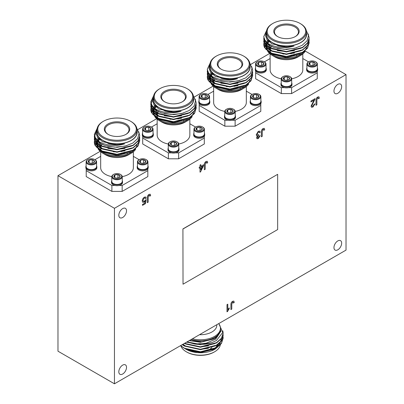 <?xml version="1.0" encoding="UTF-8"?>
<svg xmlns="http://www.w3.org/2000/svg" width="404" height="404" viewBox="0 0 404 404"><rect width="100%" height="100%" fill="white"/><g stroke="black" fill="none" stroke-linecap="round" stroke-linejoin="round"><path stroke-width="0.61" d="M226.992 311.827L226.992 304.636L227.795 304.172L227.795 309.777L229.23 307.888L229.23 308.737L226.992 311.827M263.075 128.553L264.272 128.351L264.716 129.709L263.837 130.33L263.554 129.336L263.039 129.406L262.241 131.376L262.241 136.325L261.363 136.83L261.363 131.946C261.282 130.527 261.853 129.396 263.075 128.553M206.045 161.479L207.242 161.277L207.686 162.635L206.808 163.256L206.525 162.262L206.01 162.332L205.207 164.302L205.207 169.251L204.333 169.756L204.333 164.872C204.252 163.453 204.823 162.322 206.045 161.479M144.248 197.162L145.637 196.965L146.182 198.071L145.384 198.627L145.011 197.874L144.243 197.995L142.986 200.394L143.349 201.379L144.238 201.222L146.102 199.591L145.465 203.651L142.506 205.358L142.506 204.434L144.809 203.106L145.127 201.061L144.016 202.182L142.763 202.308L142.188 200.909L142.668 198.945L144.248 197.162M200.015 165.054L200.818 164.595L200.818 166.347L203.53 164.776L203.53 165.701L200.576 171.831L200.015 172.154L200.015 167.726L199.217 168.19L199.217 167.266L200.015 166.807L200.015 165.054M114.453 208.302L114.453 383.8L346.026 250.106L346.026 74.609L114.453 208.302L57.974 175.695L57.974 351.192L114.453 383.8M337.81 240.915A5.444 3.146 120 0 0 334.249 245.713A5.444 3.146 120 0 0 335.088 250.076A5.444 3.146 120 0 0 340.532 246.935A5.444 3.146 120 0 0 340.532 240.648A5.444 3.146 120 0 0 337.81 240.915M122.67 365.125A5.444 3.146 120 0 0 119.114 369.923A5.444 3.146 120 0 0 119.948 374.286A5.444 3.146 120 0 0 125.392 371.145A5.444 3.146 120 0 0 125.392 364.852A5.444 3.146 120 0 0 122.67 365.125M122.67 208.6A5.444 3.146 120 0 0 119.114 213.398A5.444 3.146 120 0 0 119.948 217.766A5.444 3.146 120 0 0 125.392 214.62A5.444 3.146 120 0 0 125.392 208.333A5.444 3.146 120 0 0 122.67 208.6M337.81 84.391A5.444 3.146 120 0 0 334.249 89.193A5.444 3.146 120 0 0 335.088 93.556A5.444 3.146 120 0 0 340.532 90.41A5.444 3.146 120 0 0 340.532 84.123A5.444 3.146 120 0 0 337.81 84.391M182.921 228.906L183.027 284.199L277.659 229.563L277.659 174.326L182.921 228.906L183.027 284.199M149.015 194.405L150.212 194.203L150.657 195.561L149.778 196.182L149.495 195.188L148.98 195.258L148.177 197.228L148.177 202.177L147.298 202.682L147.298 197.798C147.223 196.379 147.793 195.248 149.015 194.405M232.623 301.293L233.82 301.086L234.264 302.445L233.386 303.066L233.103 302.076L232.588 302.142L231.785 304.116L231.785 309.06L230.906 309.57L230.906 304.687C230.83 303.263 231.401 302.131 232.623 301.293M258.302 131.31L259.696 131.133L260.242 132.219L259.444 132.775L259.06 132.032L258.277 132.159L257.045 134.3L257.378 135.072L258.732 134.567L258.651 135.446L257.368 137.279L257.611 137.85L258.318 137.759L259.363 136.047L260.161 135.678L258.343 138.577L257.01 138.749L256.57 137.769L257.419 135.85L256.686 135.825L256.247 134.754L258.302 131.31M314.009 100.162L310.964 101.924L310.964 101L315.034 98.647L311.843 105.691L312.125 106.323L312.979 106.202L314.155 104.227L314.958 103.858L312.959 107.04L311.529 107.262L311.045 106.161L314.009 100.162L310.964 101.864M317.711 97.01L318.908 96.808L319.347 98.167L318.468 98.788L318.19 97.793L317.675 97.864L316.872 99.833L316.872 104.782L315.994 105.287L315.994 100.404C315.918 98.985 316.489 97.854 317.711 97.01M302.803 58.55L308.555 61.868M317.271 72.831L291.597 87.653L291.597 93.582L317.271 78.76L317.271 71.023A5.51 3.181 0 0 1 311.115 72.993A5.51 3.181 0 0 1 306.626 69.867L306.626 68.978A5.51 3.181 180 0 1 306.909 67.968M291.597 93.582L281.33 93.582L281.33 87.653L284.461 87.653A5.51 3.181 180 0 1 280.952 84.688L280.952 83.8A5.51 3.181 180 0 1 281.234 82.79M291.693 82.79A5.51 3.181 180 0 1 291.976 83.8L291.976 84.688A5.51 3.181 180 0 1 288.466 87.653L291.597 87.653M281.33 87.653L255.656 72.831L255.656 78.76L281.33 93.582M266.019 67.968A5.51 3.181 180 0 1 266.302 68.978L266.302 69.867A5.51 3.181 180 0 1 261.812 72.993A5.51 3.181 180 0 1 255.656 71.023L255.656 72.831M264.373 61.868L270.125 58.55M270.125 53.949L270.125 69.867A16.342 9.433 0 0 0 281.24 78.805M291.688 78.805A16.342 9.433 0 0 0 302.803 69.867L302.803 53.949M308.535 70.953A4.969 2.868 0 0 0 308.626 71.003A4.969 2.868 0 0 0 315.65 71.003A4.969 2.868 0 0 0 315.741 70.953M315.463 61.721L315.832 61.933A5.227 3.02 180 0 1 317.362 64.069L317.362 68.761A5.227 3.02 180 0 1 315.832 70.897A5.227 3.02 180 0 1 308.439 70.897L308.439 70.897A5.227 3.02 180 0 1 306.909 68.761L306.909 64.069A5.227 3.02 180 0 1 308.439 61.933L308.808 61.721A4.707 2.717 180 0 1 315.463 61.721A4.707 2.717 180 0 1 315.463 65.559A4.707 2.717 180 0 1 308.808 65.559A4.707 2.717 180 0 1 308.808 61.721M317.362 64.069A5.227 3.02 180 0 1 314.135 66.857A5.227 3.02 180 0 1 308.439 66.2A5.227 3.02 180 0 1 306.909 64.069M311.322 65.392A3.146 1.813 180 0 1 309.913 64.923A3.146 1.813 180 0 1 309.1 64.11A3.146 1.813 180 0 1 309.913 62.357A3.146 1.813 180 0 1 312.949 61.888A3.146 1.813 180 0 1 315.176 63.17A3.146 1.813 180 0 1 314.357 64.923A3.146 1.813 180 0 1 311.322 65.392M314.357 64.923L315.176 63.17L312.949 61.888L309.913 62.357L309.1 64.11L309.782 64.797M309.913 62.357L309.913 64.898M313.176 65.352L312.949 61.888M312.949 65.221L311.605 65.428M317.362 67.968A5.51 3.181 180 0 1 317.65 68.978L317.65 69.867A5.51 3.181 180 0 1 317.271 71.023M317.65 68.978A5.51 3.181 180 0 1 314.246 71.917A5.51 3.181 180 0 1 308.237 71.225A5.51 3.181 180 0 1 306.626 68.978M288.466 87.653A5.51 3.181 180 0 1 284.461 87.653M291.976 83.8A5.51 3.181 180 0 1 288.466 86.764A5.51 3.181 180 0 1 282.568 86.047A5.51 3.181 180 0 1 280.952 83.8M282.861 85.774A4.969 2.868 0 0 0 282.951 85.825A4.969 2.868 0 0 0 289.976 85.825A4.969 2.868 0 0 0 290.067 85.774M289.789 76.543L290.163 76.755A5.227 3.02 180 0 1 291.693 78.891L291.693 83.583A5.227 3.02 180 0 1 290.163 85.719A5.227 3.02 180 0 1 282.765 85.719L282.765 85.719A5.227 3.02 180 0 1 281.234 83.583L281.234 78.891A5.227 3.02 180 0 1 282.765 76.755L283.138 76.543A4.707 2.717 180 0 1 289.789 76.543A4.707 2.717 180 0 1 289.789 80.386A4.707 2.717 180 0 1 283.138 80.386A4.707 2.717 180 0 1 283.138 76.543M291.693 78.891A5.227 3.02 180 0 1 288.466 81.679A5.227 3.02 180 0 1 282.765 81.022A5.227 3.02 180 0 1 281.234 78.891M285.648 80.214A3.146 1.813 180 0 1 284.239 79.745A3.146 1.813 180 0 1 283.426 78.931A3.146 1.813 180 0 1 284.239 77.179A3.146 1.813 180 0 1 287.279 76.71A3.146 1.813 180 0 1 289.501 77.992A3.146 1.813 180 0 1 288.688 79.745A3.146 1.813 180 0 1 285.648 80.214M288.688 79.745L289.501 77.992L287.279 76.71L284.239 77.179L283.426 78.931L284.113 79.618M284.239 77.179L284.239 79.719M287.507 80.174L287.279 76.71M287.279 80.043L285.936 80.25M255.656 71.023A5.51 3.181 180 0 1 255.278 69.867L255.278 68.978A5.51 3.181 180 0 1 255.56 67.968M266.302 68.978A5.51 3.181 180 0 1 262.898 71.917A5.51 3.181 180 0 1 256.894 71.225A5.51 3.181 180 0 1 255.278 68.978M257.186 70.953A4.969 2.868 0 0 0 257.277 71.003A4.969 2.868 0 0 0 264.302 71.003A4.969 2.868 0 0 0 264.393 70.953M264.12 61.721L264.489 61.933A5.227 3.02 180 0 1 266.019 64.069L266.019 68.761A5.227 3.02 180 0 1 264.489 70.897A5.227 3.02 180 0 1 257.096 70.897L257.096 70.897A5.227 3.02 180 0 1 255.56 68.761L255.56 64.069A5.227 3.02 180 0 1 257.096 61.933L257.464 61.721A4.707 2.717 180 0 1 264.12 61.721A4.707 2.717 180 0 1 264.12 65.559A4.707 2.717 180 0 1 257.464 65.559A4.707 2.717 180 0 1 257.464 61.721M266.019 64.069A5.227 3.02 180 0 1 262.792 66.857A5.227 3.02 180 0 1 257.096 66.2A5.227 3.02 180 0 1 255.56 64.069M259.979 65.392A3.146 1.813 180 0 1 258.565 64.923A3.146 1.813 180 0 1 257.752 64.11A3.146 1.813 180 0 1 258.565 62.357A3.146 1.813 180 0 1 261.605 61.888A3.146 1.813 180 0 1 263.827 63.17A3.146 1.813 180 0 1 263.014 64.923A3.146 1.813 180 0 1 259.979 65.392M263.014 64.923L263.827 63.17L261.605 61.888L258.565 62.357L257.752 64.11L258.439 64.797M258.565 62.357L258.565 64.898M261.832 65.352L261.605 61.888M261.605 65.221L260.262 65.428M300.586 55.469L298.016 56.954A16.342 9.433 180 0 1 274.912 56.954L272.341 55.469A19.973 11.529 0 0 0 300.586 55.469A19.973 11.529 0 0 0 305.131 51.414M271.286 53.777A16.342 9.433 180 0 1 270.943 53.232M270.67 52.707A16.342 9.433 180 0 1 270.125 50.318M270.14 49.874A16.342 9.433 180 0 1 270.599 48.026M270.705 47.788A16.342 9.433 180 0 1 271.579 46.389M266.539 31.108L265.398 35.502L267.175 39.819L278.184 45.864C283.431 47.132 288.719 47.187 294.046 46.031C282.401 49.889 267.367 46.036 264.337 39.405A22.69 13.1 180 0 0 274.372 47.586L270.417 45.849L265.499 41.753L263.772 36.739M309.156 37.976L307.429 43.299L302.51 47.702L286.461 51.848L270.417 48.318L265.499 44.223L263.772 39.213M309.156 40.445L307.429 45.768L302.51 50.172L286.461 54.318L270.417 50.793L265.499 46.697L263.772 41.683M309.156 42.915L307.429 48.238L302.51 52.641L286.461 56.787L270.417 53.262L264.504 47.505A22.69 13.1 0 0 1 263.772 44.208A22.69 13.1 0 0 1 263.772 44.102M264.337 39.405L263.772 36.587L266.665 30.386M308.166 33.88L309.156 37.819L307.429 42.991L302.51 47.394L286.461 51.54L270.417 48.01L265.499 43.92L263.772 39.062L263.878 37.819M309.06 39.057L309.156 40.294L307.429 45.46L302.51 49.864L286.461 54.01L270.417 50.48L265.499 46.389L263.772 41.531L263.878 40.294M309.06 41.526L309.156 42.763L307.429 47.93L302.51 52.333L286.461 56.479L270.417 52.954L265.499 48.859L263.772 43.996L264.206 41.526M266.494 32.875A20.149 11.635 0 0 0 293.834 45.253A20.149 11.635 0 0 0 306.434 32.875M274.372 47.586L284.325 49.339L294.657 48.303L302.136 45.309L307.015 40.839L308.489 35.613L306.277 30.467M308 47.015L301.778 53.894L300.712 54.51A20.149 11.635 180 0 1 272.215 54.51L266.504 49.394L265.792 43.92M271.857 54.298A20.149 11.635 180 0 1 267.473 50.177M266.877 49.02A20.149 11.635 180 0 1 266.327 45.819M266.352 45.561A20.149 11.635 180 0 1 266.685 44.061M266.751 43.869A20.149 11.635 180 0 1 267.014 43.248M267.453 42.425A20.149 11.635 180 0 1 268.312 41.233M301.778 53.894L286.567 57.615L271.488 54.091M265.822 43.819L266.135 42.975M300.071 23.452L300.586 23.75A19.973 11.529 180 0 1 306.434 31.906A19.973 11.529 180 0 1 286.461 43.435A19.973 11.529 180 0 1 266.494 31.906A19.973 11.529 180 0 1 272.341 23.75L272.857 23.452A19.246 11.11 0 0 0 272.857 39.168A19.246 11.11 0 0 0 300.071 39.168A19.246 11.11 0 0 0 300.071 23.452A19.246 11.11 0 0 0 272.857 23.452L272.341 23.75M306.434 31.906L306.434 34.426A19.973 11.529 180 0 1 286.461 45.955A19.973 11.529 180 0 1 266.494 34.426L266.494 31.906M277.477 26.124A12.706 7.338 180 0 1 295.45 26.124A12.706 7.338 180 0 1 295.45 36.496A12.706 7.338 180 0 1 277.477 36.496A12.706 7.338 180 0 1 277.477 26.124M295.183 36.648A11.984 6.918 0 0 0 298.445 31.906A11.984 6.918 0 0 0 291.047 25.513A11.984 6.918 0 0 0 277.992 27.012A11.984 6.918 0 0 0 274.483 31.906A11.984 6.918 0 0 0 277.74 36.648M291.481 53.601A11.984 6.918 180 0 1 290.819 53.762M283.785 54.06A11.984 6.918 180 0 1 282.77 53.899M268.418 41.344A19.973 11.529 0 0 0 267.559 42.561M267.14 43.369A19.973 11.529 0 0 0 266.867 44.061M266.802 44.263A19.973 11.529 0 0 0 266.504 45.884M299.076 55.222A19.973 11.529 0 0 0 306.176 48.121M306.313 47.561A19.973 11.529 0 0 0 306.434 46.283M268.918 41.809A19.973 11.529 0 0 0 267.943 43.006M267.504 43.698A19.973 11.529 0 0 0 267.12 44.45M267.039 44.637A19.973 11.529 0 0 0 266.61 46.081M266.569 46.319A19.973 11.529 0 0 0 266.514 46.798M267.534 50.99A19.973 11.529 0 0 0 272.341 55.469M294.46 50.556L286.461 51.641L277.285 50.586M294.46 53.03L286.461 54.111L271.806 50.914L265.973 44.511M294.46 55.5L286.461 56.58L271.806 53.384L267.317 49.657L265.736 45.233L265.827 44.152M265.857 43.996L266.155 42.915M266.494 42.132L266.736 41.683M266.827 41.526L267.599 40.445M294.046 46.031L286.461 47.01L271.806 43.814L266.751 39.233M296.273 47.859L286.461 49.48L277.063 48.364M300.803 48.323L286.461 51.949L271.806 48.753L265.898 42.036M265.792 41.43L265.736 40.602M300.803 50.793L286.461 54.419L271.806 51.222L267.317 47.495L265.736 43.071M300.803 53.262L286.461 56.888L271.806 53.697L267.317 49.965L265.736 45.541L265.857 44.309M265.888 44.152L266.216 43.071M266.276 42.915L266.408 42.627M266.605 42.228L266.827 41.834M266.923 41.683L267.726 40.602M246.324 91.158L252.071 94.475M260.792 105.439L235.118 120.261L235.118 126.189L260.792 111.368L260.792 103.631A5.51 3.181 0 0 1 254.636 105.601A5.51 3.181 0 0 1 250.147 102.475L250.147 101.586A5.51 3.181 180 0 1 250.429 100.576M235.118 126.189L224.851 126.189L224.851 120.261L227.982 120.261A5.51 3.181 180 0 1 224.472 117.296L224.472 116.408A5.51 3.181 180 0 1 224.755 115.403M235.214 115.403A5.51 3.181 180 0 1 235.497 116.408L235.497 117.296A5.51 3.181 180 0 1 231.987 120.261L235.118 120.261M224.851 120.261L199.177 105.439L199.177 111.368L224.851 126.189M209.54 100.576A5.51 3.181 180 0 1 209.822 101.586L209.822 102.475A5.51 3.181 180 0 1 205.328 105.601A5.51 3.181 180 0 1 199.177 103.631L199.177 105.439M207.893 94.475L213.645 91.158M213.645 86.557L213.645 102.475A16.342 9.433 0 0 0 224.755 111.413M235.209 111.413A16.342 9.433 0 0 0 246.324 102.475L246.324 86.557M252.056 103.56A4.969 2.868 0 0 0 252.147 103.611A4.969 2.868 0 0 0 259.166 103.611A4.969 2.868 0 0 0 259.257 103.56M258.984 94.329L259.353 94.541A5.227 3.02 180 0 1 260.883 96.677L260.883 101.374A5.227 3.02 180 0 1 259.353 103.505A5.227 3.02 180 0 1 251.96 103.505L251.96 103.505A5.227 3.02 180 0 1 250.429 101.374L250.429 96.677A5.227 3.02 180 0 1 251.96 94.541L252.328 94.329A4.707 2.717 180 0 1 258.984 94.329A4.707 2.717 180 0 1 258.984 98.172A4.707 2.717 180 0 1 252.328 98.172A4.707 2.717 180 0 1 252.328 94.329M260.883 96.677A5.227 3.02 180 0 1 257.656 99.465A5.227 3.02 180 0 1 251.96 98.808A5.227 3.02 180 0 1 250.429 96.677M254.843 98A3.146 1.813 180 0 1 253.434 97.531A3.146 1.813 180 0 1 252.621 96.718A3.146 1.813 180 0 1 253.434 94.965A3.146 1.813 180 0 1 256.469 94.496A3.146 1.813 180 0 1 258.691 95.778A3.146 1.813 180 0 1 257.878 97.531A3.146 1.813 180 0 1 254.843 98M257.878 97.531L258.691 95.778L256.469 94.496L253.434 94.965L252.621 96.718L253.303 97.404M253.434 94.965L253.434 97.505M256.697 97.96L256.469 94.496M256.469 97.829L255.126 98.041M260.883 100.576A5.51 3.181 180 0 1 261.166 101.586L261.166 102.475A5.51 3.181 180 0 1 260.792 103.631M261.166 101.586A5.51 3.181 180 0 1 257.767 104.525A5.51 3.181 180 0 1 251.758 103.833A5.51 3.181 180 0 1 250.147 101.586M231.987 120.261A5.51 3.181 180 0 1 227.982 120.261M235.497 116.408A5.51 3.181 180 0 1 231.987 119.372A5.51 3.181 180 0 1 226.088 118.655A5.51 3.181 180 0 1 224.472 116.408M226.381 118.382A4.969 2.868 0 0 0 226.472 118.433A4.969 2.868 0 0 0 233.497 118.433A4.969 2.868 0 0 0 233.588 118.382M233.31 109.151L233.679 109.363A5.227 3.02 180 0 1 235.214 111.499L235.214 116.195A5.227 3.02 180 0 1 233.679 118.327A5.227 3.02 180 0 1 226.285 118.327L226.285 118.327A5.227 3.02 180 0 1 224.755 116.195L224.755 111.499A5.227 3.02 180 0 1 226.285 109.363L226.654 109.151A4.707 2.717 180 0 1 233.31 109.151A4.707 2.717 180 0 1 233.31 112.994A4.707 2.717 180 0 1 226.654 112.994A4.707 2.717 180 0 1 226.654 109.151M235.214 111.499A5.227 3.02 180 0 1 231.982 114.287A5.227 3.02 180 0 1 226.285 113.63A5.227 3.02 180 0 1 224.755 111.499M229.169 112.822A3.146 1.813 180 0 1 227.76 112.352A3.146 1.813 180 0 1 226.947 111.539A3.146 1.813 180 0 1 227.76 109.787A3.146 1.813 180 0 1 230.795 109.317A3.146 1.813 180 0 1 233.022 110.6A3.146 1.813 180 0 1 232.209 112.352A3.146 1.813 180 0 1 229.169 112.822M232.209 112.352L233.022 110.6L230.795 109.317L227.76 109.787L226.947 111.539L227.634 112.226M227.76 109.787L227.76 112.327M231.022 112.782L230.795 109.317M230.795 112.65L229.452 112.862M199.177 103.631A5.51 3.181 180 0 1 198.798 102.475L198.798 101.586A5.51 3.181 180 0 1 199.081 100.576M209.822 101.586A5.51 3.181 180 0 1 206.419 104.525A5.51 3.181 180 0 1 200.414 103.833A5.51 3.181 180 0 1 198.798 101.586M200.707 103.56A4.969 2.868 0 0 0 200.798 103.611A4.969 2.868 0 0 0 207.823 103.611A4.969 2.868 0 0 0 207.914 103.56M207.636 94.329L208.01 94.541A5.227 3.02 180 0 1 209.54 96.677L209.54 101.374A5.227 3.02 180 0 1 208.01 103.505A5.227 3.02 180 0 1 200.611 103.505L200.611 103.505A5.227 3.02 180 0 1 199.081 101.374L199.081 96.677A5.227 3.02 180 0 1 200.611 94.541L200.985 94.329A4.707 2.717 180 0 1 207.636 94.329A4.707 2.717 180 0 1 207.636 98.172A4.707 2.717 180 0 1 200.985 98.172A4.707 2.717 180 0 1 200.985 94.329M209.54 96.677A5.227 3.02 180 0 1 206.313 99.465A5.227 3.02 180 0 1 200.611 98.808A5.227 3.02 180 0 1 199.081 96.677M203.495 98A3.146 1.813 180 0 1 202.086 97.531A3.146 1.813 180 0 1 201.273 96.718A3.146 1.813 180 0 1 202.086 94.965A3.146 1.813 180 0 1 205.126 94.496A3.146 1.813 180 0 1 207.348 95.778A3.146 1.813 180 0 1 206.535 97.531A3.146 1.813 180 0 1 203.495 98M206.535 97.531L207.348 95.778L205.126 94.496L202.086 94.965L201.273 96.718L201.96 97.404M202.086 94.965L202.086 97.505M205.353 97.96L205.126 94.496M205.126 97.829L203.783 98.041M244.107 88.077L241.536 89.562A16.342 9.433 180 0 1 218.428 89.562L215.862 88.077A19.973 11.529 0 0 0 244.107 88.077A19.973 11.529 0 0 0 248.652 84.022M214.807 86.385A16.342 9.433 180 0 1 214.463 85.845M214.191 85.315A16.342 9.433 180 0 1 213.645 82.926M213.66 82.482A16.342 9.433 180 0 1 214.12 80.633M214.226 80.396A16.342 9.433 180 0 1 215.1 78.997M210.06 63.721L208.918 68.109L210.696 72.427L221.705 78.472C226.952 79.74 232.234 79.795 237.562 78.639C225.917 82.497 210.888 78.649 207.858 72.013A22.69 13.1 180 0 0 217.892 80.194L213.938 78.457L209.019 74.361L207.292 69.352M252.672 70.584L250.945 75.907L246.031 80.31L229.982 84.456L213.938 80.931L209.019 76.831L207.292 71.821M252.672 73.053L250.945 78.381L246.031 82.78L229.982 86.926L213.938 83.401L209.019 79.305L207.292 74.291M252.672 75.523L250.95 80.845L246.031 85.254L229.982 89.4L213.938 85.87L208.025 80.113A22.69 13.1 0 0 1 207.292 76.816A22.69 13.1 0 0 1 207.292 76.71M207.858 72.013L207.292 69.195L210.186 62.994M251.687 66.488L252.677 70.432L250.95 75.599L246.031 80.002L229.982 84.148L213.938 80.618L209.019 76.528L207.292 71.67L207.398 70.432M252.581 71.665L252.677 72.902L250.95 78.068L246.031 82.472L229.982 86.618L213.938 83.093L209.019 78.997L207.292 74.139L207.398 72.902M252.581 74.134L252.677 75.371L250.95 80.537L246.031 84.941L229.982 89.087L213.938 85.562L209.019 81.467L207.292 76.608L207.722 74.134M210.014 65.483A20.149 11.635 0 0 0 237.355 77.861A20.149 11.635 0 0 0 249.955 65.483M217.892 80.194L227.846 81.951L238.178 80.911L245.657 77.916L250.536 73.447L252.005 68.22L249.798 63.075M251.52 79.623L245.299 86.501L244.233 87.118A20.149 11.635 180 0 1 215.736 87.118L210.024 82.002L209.312 76.528M215.377 86.905A20.149 11.635 180 0 1 210.994 82.785M210.398 81.628A20.149 11.635 180 0 1 209.848 78.427M209.873 78.169A20.149 11.635 180 0 1 210.206 76.669M210.272 76.477A20.149 11.635 180 0 1 210.529 75.856M210.974 75.033A20.149 11.635 180 0 1 211.827 73.841M245.299 86.501L230.088 90.223L215.009 86.698M209.343 76.427L209.656 75.583M243.592 56.065L244.107 56.358A19.973 11.529 180 0 1 249.955 64.514A19.973 11.529 180 0 1 229.982 76.043A19.973 11.529 180 0 1 210.014 64.514A19.973 11.529 180 0 1 215.862 56.358L216.377 56.065A19.246 11.11 0 0 0 216.377 71.776A19.246 11.11 0 0 0 243.592 71.776A19.246 11.11 0 0 0 243.592 56.065A19.246 11.11 0 0 0 216.377 56.065L215.862 56.358M249.955 64.514L249.955 67.034A19.973 11.529 180 0 1 229.982 78.563A19.973 11.529 180 0 1 210.014 67.034L210.014 64.514M220.998 58.731A12.706 7.338 180 0 1 238.971 58.731A12.706 7.338 180 0 1 238.971 69.109A12.706 7.338 180 0 1 220.998 69.109A12.706 7.338 180 0 1 220.998 58.731M238.703 69.256A11.984 6.918 0 0 0 241.966 64.514A11.984 6.918 0 0 0 234.567 58.12A11.984 6.918 0 0 0 221.513 59.62A11.984 6.918 0 0 0 218.003 64.514A11.984 6.918 0 0 0 221.261 69.256M234.997 86.209A11.984 6.918 180 0 1 234.34 86.37M227.3 86.668A11.984 6.918 180 0 1 226.291 86.507M211.938 73.952A19.973 11.529 0 0 0 211.08 75.174M210.661 75.977A19.973 11.529 0 0 0 210.388 76.669M210.322 76.871A19.973 11.529 0 0 0 210.024 78.492M242.597 87.83A19.973 11.529 0 0 0 249.697 80.729M249.829 80.169A19.973 11.529 0 0 0 249.955 78.891M212.438 74.417A19.973 11.529 0 0 0 211.459 75.619M211.024 76.305A19.973 11.529 0 0 0 210.641 77.058M210.56 77.245A19.973 11.529 0 0 0 210.131 78.689M210.09 78.926A19.973 11.529 0 0 0 210.035 79.411M211.055 83.598A19.973 11.529 0 0 0 215.862 88.077M237.981 83.168L229.982 84.249L220.806 83.194M237.981 85.638L229.982 86.719L215.327 83.522L209.494 77.124M237.981 88.107L229.982 89.188L215.327 85.991L210.832 82.264L209.257 77.841L209.348 76.76M209.373 76.608L209.676 75.523M210.014 74.74L210.257 74.291M210.348 74.134L211.115 73.053M237.562 78.639L229.982 79.618L215.327 76.422L210.272 71.841M239.794 80.467L229.982 82.088L220.584 80.972M244.324 80.931L229.982 84.557L215.327 81.361L209.418 74.644M209.307 74.038L209.257 73.21M244.324 83.401L229.982 87.027L215.327 83.83L210.832 80.103L209.257 75.679M244.324 85.87L229.982 89.501L215.327 86.305L210.832 82.573L209.257 78.149L209.373 76.917M209.408 76.76L209.737 75.679M209.797 75.523L209.923 75.235M210.125 74.836L210.348 74.442M210.444 74.291L211.247 73.21M189.845 123.765L195.592 127.083M204.313 138.047L178.639 152.869L178.639 158.797L204.313 143.976L204.313 136.239A5.51 3.181 0 0 1 198.157 138.208A5.51 3.181 0 0 1 193.662 135.082L193.662 134.194A5.51 3.181 180 0 1 193.95 133.189M178.639 158.797L168.367 158.797L168.367 152.869L171.498 152.869A5.51 3.181 180 0 1 167.993 149.904L167.993 149.015A5.51 3.181 180 0 1 168.276 148.01M178.73 148.01A5.51 3.181 180 0 1 179.012 149.015L179.012 149.904A5.51 3.181 180 0 1 175.508 152.869L178.639 152.869M168.367 152.869L142.698 138.047L142.698 143.976L168.367 158.797M153.06 133.189A5.51 3.181 180 0 1 153.343 134.194L153.343 135.082A5.51 3.181 180 0 1 148.849 138.208A5.51 3.181 180 0 1 142.698 136.239L142.698 138.047M151.414 127.083L157.161 123.765M157.161 119.165L157.161 135.082A16.342 9.433 0 0 0 168.276 144.021M178.73 144.021A16.342 9.433 0 0 0 189.845 135.082L189.845 119.165M195.571 136.168A4.969 2.868 0 0 0 195.662 136.219A4.969 2.868 0 0 0 202.687 136.219A4.969 2.868 0 0 0 202.778 136.168M202.505 126.937L202.874 127.149A5.227 3.02 180 0 1 204.404 129.285L204.404 133.982A5.227 3.02 180 0 1 202.874 136.113A5.227 3.02 180 0 1 195.48 136.113L195.662 136.219A4.969 2.868 0 0 0 195.662 136.224L195.48 136.113A5.227 3.02 180 0 1 193.95 133.982L193.95 129.285A5.227 3.02 180 0 1 195.48 127.149L195.849 126.937A4.707 2.717 180 0 1 202.505 126.937A4.707 2.717 180 0 1 202.505 130.78A4.707 2.717 180 0 1 195.849 130.78A4.707 2.717 180 0 1 195.849 126.937M204.404 129.285A5.227 3.02 180 0 1 201.177 132.073A5.227 3.02 180 0 1 195.48 131.421A5.227 3.02 180 0 1 193.95 129.285M198.364 130.613A3.146 1.813 180 0 1 196.955 130.144A3.146 1.813 180 0 1 196.137 129.325A3.146 1.813 180 0 1 196.955 127.573A3.146 1.813 180 0 1 199.99 127.103A3.146 1.813 180 0 1 202.212 128.386A3.146 1.813 180 0 1 201.399 130.144A3.146 1.813 180 0 1 198.364 130.613M201.399 130.144L202.212 128.386L199.99 127.103L196.955 127.573L196.137 129.325L196.824 130.012M196.955 127.573L196.955 130.113M200.217 130.573L199.99 127.103M199.99 130.442L198.647 130.649M204.404 133.189A5.51 3.181 180 0 1 204.687 134.194L204.687 135.082A5.51 3.181 180 0 1 204.313 136.239M204.687 134.194A5.51 3.181 180 0 1 201.283 137.133A5.51 3.181 180 0 1 195.278 136.446A5.51 3.181 180 0 1 193.662 134.194M175.508 152.869A5.51 3.181 180 0 1 171.498 152.869M179.012 149.015A5.51 3.181 180 0 1 175.508 151.98A5.51 3.181 180 0 1 169.604 151.268A5.51 3.181 180 0 1 167.993 149.015M169.902 150.99A4.969 2.868 0 0 0 169.993 151.046A4.969 2.868 0 0 0 177.018 151.046A4.969 2.868 0 0 0 177.103 150.99M176.831 141.759L177.199 141.971A5.227 3.02 180 0 1 178.73 144.107L178.73 148.803A5.227 3.02 180 0 1 177.199 150.934A5.227 3.02 180 0 1 169.806 150.934L169.806 150.934A5.227 3.02 180 0 1 168.276 148.803L168.276 144.107A5.227 3.02 180 0 1 169.806 141.971L170.175 141.759A4.707 2.717 180 0 1 176.831 141.759A4.707 2.717 180 0 1 176.831 145.602A4.707 2.717 180 0 1 170.175 145.602A4.707 2.717 180 0 1 170.175 141.759M178.73 144.107A5.227 3.02 180 0 1 175.503 146.894A5.227 3.02 180 0 1 169.806 146.243A5.227 3.02 180 0 1 168.276 144.107M172.69 145.435A3.146 1.813 180 0 1 171.281 144.965A3.146 1.813 180 0 1 170.468 144.147A3.146 1.813 180 0 1 171.281 142.395A3.146 1.813 180 0 1 174.316 141.925A3.146 1.813 180 0 1 176.538 143.208A3.146 1.813 180 0 1 175.725 144.965A3.146 1.813 180 0 1 172.69 145.435M175.725 144.965L176.538 143.208L174.316 141.925L171.281 142.395L170.468 144.147L171.15 144.834M171.281 142.395L171.281 144.935M174.543 145.395L174.316 141.925M174.316 145.263L172.973 145.47M142.698 136.239A5.51 3.181 180 0 1 142.319 135.082L142.319 134.194A5.51 3.181 180 0 1 142.602 133.189M153.343 134.194A5.51 3.181 180 0 1 149.94 137.133A5.51 3.181 180 0 1 143.935 136.446A5.51 3.181 180 0 1 142.319 134.194M144.228 136.168A4.969 2.868 0 0 0 144.319 136.219A4.969 2.868 0 0 0 151.343 136.219A4.969 2.868 0 0 0 151.434 136.168M151.157 126.937L151.525 127.149A5.227 3.02 180 0 1 153.06 129.285L153.06 133.982A5.227 3.02 180 0 1 151.525 136.113A5.227 3.02 180 0 1 144.132 136.113L144.319 136.219A4.969 2.868 0 0 0 144.319 136.224L144.132 136.113A5.227 3.02 180 0 1 142.602 133.982L142.602 129.285A5.227 3.02 180 0 1 144.132 127.149L144.501 126.937A4.707 2.717 180 0 1 151.157 126.937A4.707 2.717 180 0 1 151.157 130.78A4.707 2.717 180 0 1 144.501 130.78A4.707 2.717 180 0 1 144.501 126.937M153.06 129.285A5.227 3.02 180 0 1 149.833 132.073A5.227 3.02 180 0 1 144.132 131.421A5.227 3.02 180 0 1 142.602 129.285M147.016 130.613A3.146 1.813 180 0 1 145.607 130.144A3.146 1.813 180 0 1 144.794 129.325A3.146 1.813 180 0 1 145.607 127.573A3.146 1.813 180 0 1 148.642 127.103A3.146 1.813 180 0 1 150.869 128.386A3.146 1.813 180 0 1 150.056 130.144A3.146 1.813 180 0 1 147.016 130.613M150.056 130.144L150.869 128.386L148.642 127.103L145.607 127.573L144.794 129.325L145.48 130.012M145.607 127.573L145.607 130.113M148.874 130.573L148.642 127.103M148.642 130.442L147.298 130.649M187.623 120.69L185.057 122.17A16.342 9.433 180 0 1 161.948 122.17L159.383 120.69A19.973 11.529 0 0 0 187.623 120.69A19.973 11.529 0 0 0 192.173 116.63M158.323 118.993A16.342 9.433 180 0 1 157.984 118.453M157.712 117.923A16.342 9.433 180 0 1 157.161 115.534M157.181 115.09A16.342 9.433 180 0 1 157.636 113.241M157.747 113.004A16.342 9.433 180 0 1 158.621 111.605M153.581 96.329L152.439 100.717L154.217 105.035L165.221 111.085C170.468 112.347 175.755 112.408 181.083 111.252C169.438 115.105 154.409 111.257 151.374 104.621A22.69 13.1 180 0 0 161.413 112.802L157.459 111.07L152.54 106.969L150.813 101.96M196.192 103.192L194.465 108.514L189.547 112.918L173.503 117.064L157.459 113.539L152.54 109.444L150.813 104.58L152.429 99.874M196.192 105.661L194.465 110.989L189.547 115.392L173.503 119.539L157.459 116.009L152.54 111.913L150.813 106.898M196.192 108.136L194.465 113.458L189.547 117.862L173.503 122.008L157.459 118.478L151.54 112.721A22.69 13.1 0 0 1 150.813 109.423A22.69 13.1 0 0 1 150.813 109.317M151.374 104.621L150.813 101.803L153.707 95.602M195.208 99.101L196.192 103.04L194.465 108.206L189.547 112.61L173.503 116.756L157.459 113.231L152.54 109.136L150.813 104.277L150.919 103.04M196.102 104.272L196.192 105.51L194.465 110.676L189.547 115.079L173.503 119.225L157.459 115.701L152.54 111.605L150.813 106.747L150.919 105.51M196.102 106.742L196.192 107.979L194.465 113.145L189.547 117.554L173.503 121.7L157.459 118.17L152.54 114.074L150.813 109.216L151.242 106.742M153.535 98.091A20.149 11.635 0 0 0 180.871 110.469A20.149 11.635 0 0 0 193.476 98.091M161.413 112.802L171.367 114.559L181.699 113.524L189.178 110.524L194.056 106.055L195.526 100.828L193.319 95.682M195.036 112.236L188.814 119.109L187.754 119.725A20.149 11.635 180 0 1 159.257 119.725L153.545 114.61L152.833 109.136M158.898 119.513A20.149 11.635 180 0 1 154.515 115.392M153.919 114.236A20.149 11.635 180 0 1 153.368 111.034M153.394 110.777A20.149 11.635 180 0 1 153.722 109.277M153.793 109.085A20.149 11.635 180 0 1 154.05 108.464M154.49 107.646A20.149 11.635 180 0 1 155.348 106.454M188.814 119.109L173.609 122.831L158.53 119.306M152.863 109.035L153.177 108.191M187.113 88.673L187.623 88.966A19.973 11.529 180 0 1 193.476 97.122A19.973 11.529 180 0 1 173.503 108.651A19.973 11.529 180 0 1 153.535 97.122A19.973 11.529 180 0 1 159.383 88.966L159.893 88.673A19.246 11.11 0 0 0 159.893 104.383A19.246 11.11 0 0 0 187.113 104.383A19.246 11.11 0 0 0 187.113 88.673A19.246 11.11 0 0 0 159.893 88.673L159.383 88.966M193.476 97.122L193.476 99.642A19.973 11.529 180 0 1 173.503 111.171A19.973 11.529 180 0 1 153.535 99.642L153.535 97.122M164.519 91.339A12.706 7.338 180 0 1 182.487 91.339A12.706 7.338 180 0 1 182.487 101.717A12.706 7.338 180 0 1 164.519 101.717A12.706 7.338 180 0 1 164.519 91.339M182.224 101.864A11.984 6.918 0 0 0 185.487 97.122A11.984 6.918 0 0 0 178.088 90.728A11.984 6.918 0 0 0 165.029 92.228A11.984 6.918 0 0 0 161.524 97.122A11.984 6.918 0 0 0 164.781 101.864M178.518 118.816A11.984 6.918 180 0 1 177.861 118.978M170.821 119.276A11.984 6.918 180 0 1 169.811 119.114M155.459 106.56A19.973 11.529 0 0 0 154.601 107.782M154.182 108.585A19.973 11.529 0 0 0 153.909 109.277M153.843 109.479A19.973 11.529 0 0 0 153.545 111.1M186.118 120.437A19.973 11.529 0 0 0 193.218 113.337M193.349 112.777A19.973 11.529 0 0 0 193.476 111.499M155.959 107.025A19.973 11.529 0 0 0 154.979 108.227M154.545 108.913A19.973 11.529 0 0 0 154.161 109.666M154.081 109.853A19.973 11.529 0 0 0 153.646 111.297M153.606 111.534A19.973 11.529 0 0 0 153.55 112.019M154.57 116.206A19.973 11.529 0 0 0 159.383 120.69M181.502 115.776L173.503 116.857L164.327 115.802M181.502 118.246L173.503 119.326L158.848 116.13L153.015 109.731M181.502 120.715L173.503 121.801L158.848 118.604L154.353 114.872L152.778 110.449L152.869 109.368M152.894 109.216L153.197 108.136M153.535 107.348L153.778 106.898M153.868 106.742L154.636 105.661M181.083 111.252L173.503 112.226L158.848 109.029L153.793 104.454M183.315 113.075L173.503 114.696L164.1 113.58M187.845 113.539L173.503 117.165L158.848 113.968L152.934 107.252M152.828 106.646L152.778 105.818M187.845 116.009L173.503 119.635L158.848 116.443L154.353 112.711L152.778 108.287M187.845 118.478L173.503 122.109L158.848 118.912L154.353 115.185L152.778 110.757L152.894 109.524M152.924 109.368L153.252 108.287M153.318 108.136L153.444 107.843M153.646 107.444L153.868 107.055M153.964 106.898L154.767 105.818M133.36 156.373L139.112 159.691M147.829 170.655L122.16 185.476L122.16 191.405L147.829 176.583L147.829 168.847A5.51 3.181 0 0 1 141.678 170.816A5.51 3.181 0 0 1 137.183 167.69L137.183 166.802A5.51 3.181 180 0 1 137.466 165.797M122.16 191.405L111.888 191.405L111.888 185.476L115.019 185.476A5.51 3.181 180 0 1 111.509 182.512L111.509 181.623A5.51 3.181 180 0 1 111.797 180.618M122.25 180.618A5.51 3.181 180 0 1 122.533 181.623L122.533 182.512A5.51 3.181 180 0 1 119.023 185.476L122.16 185.476M111.888 185.476L86.214 170.655L86.214 176.583L111.888 191.405M96.576 165.797A5.51 3.181 180 0 1 96.859 166.802L96.859 167.69A5.51 3.181 180 0 1 92.37 170.816A5.51 3.181 180 0 1 86.214 168.847L86.214 170.655M94.935 159.691L100.682 156.373M100.682 151.773L100.682 167.69A16.342 9.433 0 0 0 111.797 176.629M122.25 176.629A16.342 9.433 0 0 0 133.36 167.69L133.36 151.773M139.092 168.776A4.969 2.868 0 0 0 139.183 168.832A4.969 2.868 0 0 0 146.208 168.832A4.969 2.868 0 0 0 146.298 168.776M146.021 159.545L146.394 159.757A5.227 3.02 180 0 1 147.925 161.893L147.925 166.589A5.227 3.02 180 0 1 146.394 168.726A5.227 3.02 180 0 1 139.001 168.726L139.001 168.726A5.227 3.02 180 0 1 137.466 166.589L137.466 161.893A5.227 3.02 180 0 1 139.001 159.757L139.37 159.545A4.707 2.717 180 0 1 146.021 159.545A4.707 2.717 180 0 1 146.021 163.388A4.707 2.717 180 0 1 139.37 163.388A4.707 2.717 180 0 1 139.37 159.545M147.925 161.893A5.227 3.02 180 0 1 144.698 164.681A5.227 3.02 180 0 1 139.001 164.029A5.227 3.02 180 0 1 137.466 161.893M141.88 163.221A3.146 1.813 180 0 1 140.471 162.751A3.146 1.813 180 0 1 139.658 161.938A3.146 1.813 180 0 1 140.471 160.181A3.146 1.813 180 0 1 143.511 159.711A3.146 1.813 180 0 1 145.733 160.994A3.146 1.813 180 0 1 144.92 162.751A3.146 1.813 180 0 1 141.88 163.221M144.92 162.751L145.733 160.994L143.511 159.711L140.471 160.181L139.658 161.938L140.345 162.62M140.471 160.181L140.471 162.721M143.738 163.181L143.511 159.711M143.511 163.049L142.168 163.256M147.925 165.797A5.51 3.181 180 0 1 148.207 166.802L148.207 167.69A5.51 3.181 180 0 1 147.829 168.847M148.207 166.802A5.51 3.181 180 0 1 144.804 169.741A5.51 3.181 180 0 1 138.799 169.054A5.51 3.181 180 0 1 137.183 166.802M119.023 185.476A5.51 3.181 180 0 1 115.019 185.476M122.533 181.623A5.51 3.181 180 0 1 119.023 184.588A5.51 3.181 180 0 1 113.125 183.876A5.51 3.181 180 0 1 111.509 181.623M113.423 183.598A4.969 2.868 0 0 0 113.509 183.653A4.969 2.868 0 0 0 120.533 183.653A4.969 2.868 0 0 0 120.624 183.598M120.352 174.366L120.72 174.578A5.227 3.02 180 0 1 122.25 176.715L122.25 181.411A5.227 3.02 180 0 1 120.72 183.547A5.227 3.02 180 0 1 113.327 183.547L113.327 183.547A5.227 3.02 180 0 1 111.797 181.411L111.797 176.715A5.227 3.02 180 0 1 113.327 174.578L113.696 174.366A4.707 2.717 180 0 1 120.352 174.366A4.707 2.717 180 0 1 120.352 178.209A4.707 2.717 180 0 1 113.696 178.209A4.707 2.717 180 0 1 113.696 174.366M122.25 176.715A5.227 3.02 180 0 1 119.023 179.502A5.227 3.02 180 0 1 113.327 178.851A5.227 3.02 180 0 1 111.797 176.715M116.211 178.043A3.146 1.813 180 0 1 114.802 177.573A3.146 1.813 180 0 1 113.984 176.76A3.146 1.813 180 0 1 114.802 175.003A3.146 1.813 180 0 1 117.837 174.533A3.146 1.813 180 0 1 120.059 175.821A3.146 1.813 180 0 1 119.246 177.573A3.146 1.813 180 0 1 116.211 178.043M119.246 177.573L120.059 175.821L117.837 174.533L114.802 175.003L113.984 176.76L114.67 177.442M114.802 175.003L114.802 177.543M118.064 178.002L117.837 174.533M117.837 177.871L116.493 178.078M86.214 168.847A5.51 3.181 180 0 1 85.84 167.69L85.84 166.802A5.51 3.181 180 0 1 86.123 165.797M96.859 166.802A5.51 3.181 180 0 1 93.46 169.741A5.51 3.181 180 0 1 87.451 169.054A5.51 3.181 180 0 1 85.84 166.802M87.749 168.776A4.969 2.868 0 0 0 87.84 168.832A4.969 2.868 0 0 0 94.864 168.832A4.969 2.868 0 0 0 94.95 168.776M94.677 159.545L95.046 159.757A5.227 3.02 180 0 1 96.576 161.893L96.576 166.589A5.227 3.02 180 0 1 95.046 168.726A5.227 3.02 180 0 1 87.653 168.726L87.653 168.726A5.227 3.02 180 0 1 86.123 166.589L86.123 161.893A5.227 3.02 180 0 1 87.653 159.757L88.022 159.545A4.707 2.717 180 0 1 94.677 159.545A4.707 2.717 180 0 1 94.677 163.388A4.707 2.717 180 0 1 88.022 163.388A4.707 2.717 180 0 1 88.022 159.545M96.576 161.893A5.227 3.02 180 0 1 93.349 164.681A5.227 3.02 180 0 1 87.653 164.029A5.227 3.02 180 0 1 86.123 161.893M90.536 163.221A3.146 1.813 180 0 1 89.127 162.751A3.146 1.813 180 0 1 88.314 161.938A3.146 1.813 180 0 1 89.127 160.181A3.146 1.813 180 0 1 92.162 159.711A3.146 1.813 180 0 1 94.39 160.994A3.146 1.813 180 0 1 93.571 162.751A3.146 1.813 180 0 1 90.536 163.221M93.571 162.751L94.39 160.994L92.162 159.711L89.127 160.181L88.314 161.938L88.996 162.62M89.127 160.181L89.127 162.721M92.39 163.181L92.162 159.711M92.162 163.049L90.819 163.256M131.143 153.298L128.578 154.777A16.342 9.433 180 0 1 105.469 154.777L102.904 153.298A19.973 11.529 0 0 0 131.143 153.298A19.973 11.529 0 0 0 135.688 149.243M101.843 151.601A16.342 9.433 180 0 1 101.505 151.061M101.232 150.53A16.342 9.433 180 0 1 100.682 148.142M100.697 147.697A16.342 9.433 180 0 1 101.157 145.849M101.268 145.612A16.342 9.433 180 0 1 102.141 144.213M97.101 128.937L95.96 133.325L97.738 137.643L108.742 143.693C113.989 144.96 119.276 145.016 124.604 143.859C112.958 147.713 97.93 143.864 94.895 137.229A22.69 13.1 180 0 0 104.934 145.415L100.98 143.678L96.056 139.582L94.334 134.567M139.713 135.8L137.986 141.127L133.067 145.531L117.024 149.677L100.98 146.147L96.056 142.051L94.329 137.193L95.95 132.482M139.713 138.274L137.986 143.597L133.067 148L117.024 152.146L100.98 148.616L96.056 144.521L94.334 139.506M139.713 140.743L137.986 146.066L133.067 150.47L117.024 154.616L100.98 151.086L95.061 145.329A22.69 13.1 0 0 1 94.329 142.031A22.69 13.1 0 0 1 94.334 141.925M94.895 137.229L94.329 134.411L97.228 128.209M138.729 131.709L139.713 135.648L137.986 140.814L133.067 145.218L117.024 149.364L100.98 145.839L96.061 141.743L94.329 136.885L94.44 135.648M139.617 136.88L139.713 138.118L137.986 143.284L133.067 147.692L117.024 151.838L100.98 148.308L96.061 144.213L94.329 139.355L94.44 138.118M139.617 139.355L139.713 140.587L137.986 145.758L133.067 150.162L117.024 154.308L100.98 150.778L96.056 146.682L94.329 141.824L94.763 139.355M97.051 130.699A20.149 11.635 0 0 0 124.392 143.077A20.149 11.635 0 0 0 136.991 130.699M104.934 145.415L114.882 147.167L125.22 146.132L132.699 143.132L137.577 138.668L139.047 133.436L136.84 128.29M138.557 144.844L132.335 151.722L131.27 152.333A20.149 11.635 180 0 1 102.773 152.333L97.061 147.218L96.354 141.748M102.419 152.121A20.149 11.635 180 0 1 98.036 148M97.44 146.844A20.149 11.635 180 0 1 96.889 143.642M96.91 143.385A20.149 11.635 180 0 1 97.243 141.885M97.313 141.693A20.149 11.635 180 0 1 97.571 141.072M98.01 140.254A20.149 11.635 180 0 1 98.869 139.062M132.335 151.722L117.125 155.439L102.05 151.914M96.384 141.642L96.692 140.799M130.633 121.281L131.143 121.579A19.973 11.529 180 0 1 136.991 129.729A19.973 11.529 180 0 1 117.024 141.259A19.973 11.529 180 0 1 97.051 129.729A19.973 11.529 180 0 1 102.904 121.579L103.414 121.281A19.246 11.11 0 0 0 103.414 136.991A19.246 11.11 0 0 0 130.628 136.991A19.246 11.11 0 0 0 130.633 121.281A19.246 11.11 0 0 0 103.414 121.281L102.904 121.579M136.991 129.729L136.991 132.249A19.973 11.529 180 0 1 117.024 143.779A19.973 11.529 180 0 1 97.051 132.249L97.051 129.729M108.04 123.947A12.706 7.338 180 0 1 126.008 123.947A12.706 7.338 180 0 1 126.008 134.325A12.706 7.338 180 0 1 108.04 134.325A12.706 7.338 180 0 1 108.04 123.947M125.745 134.471A11.984 6.918 0 0 0 129.002 129.729A11.984 6.918 0 0 0 121.609 123.336A11.984 6.918 0 0 0 108.55 124.836A11.984 6.918 0 0 0 105.04 129.729A11.984 6.918 0 0 0 108.302 134.471M122.038 151.424A11.984 6.918 180 0 1 121.382 151.586M114.342 151.884A11.984 6.918 180 0 1 113.327 151.722M98.98 139.168A19.973 11.529 0 0 0 98.122 140.39M97.702 141.193A19.973 11.529 0 0 0 97.425 141.885M97.364 142.087A19.973 11.529 0 0 0 97.066 143.708M129.639 153.045A19.973 11.529 0 0 0 136.739 145.95M136.87 145.384A19.973 11.529 0 0 0 136.991 144.107M99.48 139.638A19.973 11.529 0 0 0 98.5 140.834M98.061 141.521A19.973 11.529 0 0 0 97.682 142.274M97.601 142.466A19.973 11.529 0 0 0 97.167 143.91M97.127 144.142A19.973 11.529 0 0 0 97.071 144.627M98.091 148.813A19.973 11.529 0 0 0 102.904 153.298M125.023 148.384L117.024 149.465L107.848 148.409M125.023 150.854L117.024 151.934L102.369 148.743L96.536 142.339M125.023 153.323L117.024 154.409L102.369 151.212L97.874 147.485L96.298 143.056L96.384 141.976M96.415 141.824L96.718 140.743M97.056 139.956L97.298 139.506M97.389 139.355L98.157 138.274M124.604 143.859L117.024 144.834L102.369 141.637L97.308 137.062M126.831 145.682L117.024 147.303L107.621 146.187M131.366 146.147L117.024 149.773L102.369 146.581L96.455 139.86M96.349 139.254L96.298 138.426M131.366 148.616L117.024 152.247L102.369 149.051L97.874 145.324L96.298 140.895M131.366 151.086L117.024 154.717L102.369 151.52L97.874 147.793L96.298 143.369L96.415 142.132M96.445 141.976L96.773 140.895M96.834 140.743L96.965 140.451M97.162 140.057L97.389 139.663M97.485 139.506L98.283 138.426M346.026 74.609L305.399 51.151M269.614 53.505L250.748 64.403M213.135 86.118L194.263 97.01M156.656 118.725L137.784 129.618M100.172 151.333L57.974 175.695M277.659 174.326L183.027 228.967M199.52 334.689A16.342 9.433 0 0 0 212.014 331.942A16.342 9.433 0 0 0 216.802 325.271L216.802 324.71M184.416 348.319A22.69 13.1 0 0 0 195.43 351.828L184.416 348.319A22.69 13.1 0 0 1 181.255 346.036L184.416 348.233L200.46 351.758L216.504 347.612L221.422 343.208L223.149 338.042L223.059 336.805M182.472 344.531L184.416 345.758L200.46 349.288L216.504 345.142L221.422 340.739L223.149 335.572L223.059 334.335M184.522 343.349L200.46 346.819L216.504 342.673L221.422 338.269L223.149 333.098L222.826 330.82M186.87 341.991L194.748 344.026A22.69 13.1 180 0 0 211.948 342.642L216.453 340.516L222.75 332.411L218.902 323.811M195.43 351.828L200.46 352.066L216.504 347.92L221.422 343.516L223.149 338.193M182.234 344.668L184.416 346.071L200.46 349.596L216.504 345.45L221.422 341.052L223.149 335.724M184.249 343.506L200.46 347.127L216.504 342.981L221.422 338.577L223.149 333.255M186.557 342.173L200.46 344.657L211.948 342.642M220.761 344.077L214.706 349.354A20.149 11.635 180 0 1 186.209 349.354L185.3 348.819M215.534 348.879L200.556 352.541L185.724 349.071M185.098 348.697L184.345 348.192M181.255 346.036L180.739 345.531M183.386 347.622L184.588 348.415M191.072 339.567A20.149 11.635 0 0 0 214.706 337.497A20.149 11.635 0 0 0 220.397 327.594M189.511 340.466L201.849 341.946L213.57 339.012L215.115 338.204L221.079 330.947L215.67 339.163L206.126 343.213L194.748 344.026M180.765 345.556A19.973 11.529 0 0 0 186.34 351.803A19.973 11.529 0 0 0 214.58 351.803L214.58 351.803A19.973 11.529 0 0 0 220.347 344.703M212.201 350.455A19.973 11.529 0 0 0 214.58 349.283A19.973 11.529 0 0 0 219.756 344.102M220.094 343.238A19.973 11.529 0 0 0 220.367 342.057M214.069 352.101L214.58 351.803L214.069 352.101A19.246 11.11 180 0 1 186.85 352.101L186.34 351.803M209.444 349.43A12.706 7.338 0 0 0 211.847 347.501M218.741 323.594A19.973 11.529 180 0 1 220.433 328.235L220.433 329.27A19.973 11.529 180 0 1 214.58 337.426A19.973 11.529 180 0 1 191.208 339.486M220.433 328.235A19.973 11.529 180 0 1 214.58 336.391A19.973 11.529 180 0 1 192.415 338.789M185.411 348.753L187.491 349.803M189.425 350.556L200.46 352.167L215.115 348.354L219.609 344.319L221.185 339.587M185.411 346.279L200.46 349.697L214.802 346.071M184.598 343.304L185.805 344.031L200.46 347.228L214.802 343.602M186.759 342.057L200.46 344.758L209.863 343.269M189.254 340.612L200.46 342.289L215.115 338.471L221.079 330.947M191.284 350.803L200.46 351.859L215.115 348.046L220.847 341.501M182.972 344.243L185.805 346.193L200.46 349.389L208.459 348.309M184.85 343.158L185.805 343.723L200.46 346.92L208.459 345.834M187.052 341.885L200.561 344.445M200.763 164.62L200.818 166.347M203.48 164.807L203.53 165.701M203.48 165.67L200.576 171.831M200.525 171.801L200.015 172.094M199.217 168.13L200.015 167.726M202.545 166.266L200.763 167.236L200.818 169.857L202.545 166.266L200.818 167.266L200.818 169.857M150.187 194.188L150.657 195.561M150.606 195.531L149.773 196.117M149.47 195.172L148.98 195.258M148.93 195.228L148.127 197.197L148.177 202.177M148.127 202.146L147.298 202.626M145.612 196.95L146.182 198.071M146.132 198.041L145.374 198.566M144.986 197.864L144.243 197.995M144.193 197.965L142.986 200.394M142.935 200.364L143.324 201.359M146.041 199.621L145.465 203.651M145.41 203.621L142.506 205.298M144.016 202.182L145.127 201.061M143.965 202.151L142.738 202.293M233.795 301.076L234.264 302.445M234.214 302.414L233.381 303M233.078 302.061L232.588 302.142M232.537 302.111L231.734 304.086L231.785 309.06M231.734 309.03L230.906 309.509M207.217 161.262L207.686 162.635M207.636 162.605L206.803 163.191M206.5 162.246L206.01 162.332M205.959 162.302L205.156 164.271L205.207 169.251M205.156 169.22L204.333 169.7M259.671 131.123L260.242 132.219M260.191 132.189L259.434 132.714M259.03 132.022L258.277 132.159M258.227 132.128L257.045 134.3M256.995 134.269L257.353 135.052M258.671 134.618L258.651 135.446M258.484 135.471L257.368 137.279M257.318 137.249L257.56 137.82M260.11 135.648L258.343 138.577M258.287 138.547L256.984 138.734M256.661 135.81L257.419 135.85M264.246 128.336L264.716 129.709M264.665 129.679L263.832 130.265M263.529 129.32L263.039 129.406M262.989 129.376L262.186 131.345L262.241 136.325M262.186 136.294L261.363 136.774M314.984 98.616L314.953 99.339M314.903 99.308L313.514 102.217M313.464 102.187L311.843 105.691M311.792 105.661L312.1 106.308M314.903 103.828L312.959 107.04M312.908 107.01L311.504 107.247M227.74 304.202L227.795 309.777M229.179 307.944L229.23 308.737M229.179 308.707L227.508 311.529M227.457 311.499L226.992 311.767M318.877 96.793L319.347 98.167M319.296 98.137L318.468 98.722M318.165 97.778L317.675 97.864M317.62 97.834L316.822 99.803L316.872 104.782M316.822 104.752L315.994 105.227M263.772 36.587L263.772 36.895M263.772 39.057L263.772 39.365M263.772 41.526L263.772 41.834M309.156 37.819L309.156 38.133M309.156 40.294L309.156 40.602M309.156 42.763L309.156 43.071M296.632 55.151L296.632 56.105M265.736 45.233L265.736 45.541M207.292 69.195L207.292 69.503M207.292 71.665L207.292 71.973M207.292 74.134L207.292 74.442M252.677 70.432L252.677 70.74M252.677 72.902L252.677 73.21M252.677 75.371L252.677 75.679M240.148 87.759L240.148 88.718M209.257 77.841L209.257 78.149M150.813 101.803L150.813 102.111M150.813 104.272L150.813 104.58M150.813 106.742L150.813 107.055M196.192 103.04L196.192 103.348M196.192 105.51L196.192 105.818M196.192 107.979L196.192 108.287M183.668 120.367L183.668 121.326M152.778 110.449L152.778 110.757M94.329 134.411L94.329 134.719M94.329 136.88L94.329 137.193M94.329 139.355L94.329 139.663M139.713 135.648L139.713 135.956M139.713 138.118L139.713 138.426M139.713 140.587L139.713 140.895M127.189 152.975L127.189 153.934M96.298 143.056L96.298 143.369M223.149 338.35L223.149 338.042M223.149 335.881L223.149 335.572M223.149 333.411L223.149 333.098"/></g></svg>
